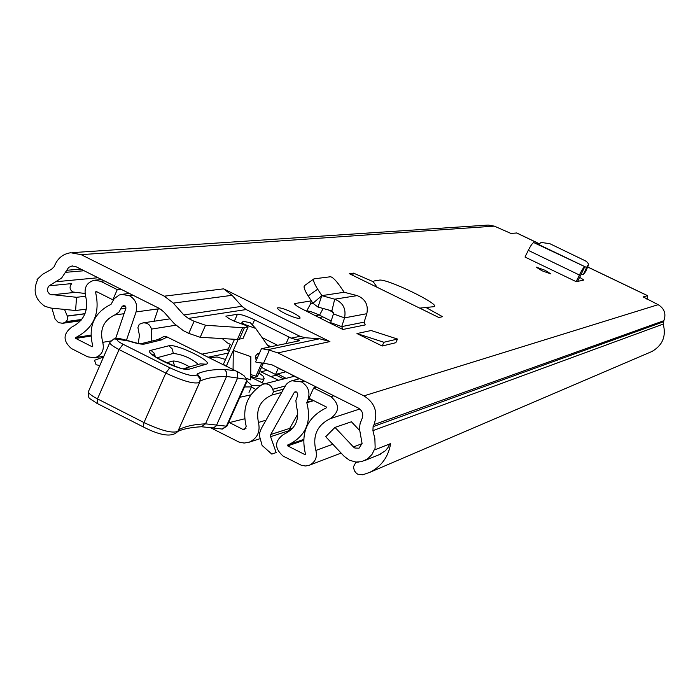 <?xml version="1.0" encoding="UTF-8"?>
<svg xmlns="http://www.w3.org/2000/svg" width="700" height="700" viewBox="0 0 700 700"><rect width="100%" height="100%" fill="white"/><g stroke="black" fill="none" stroke-linecap="round" stroke-linejoin="round"><path stroke-width="1.05" d="M541.975 270.769L536.148 267.102L545.02 270.261L550.856 273.928L541.975 270.769M330.435 323.304L342.904 329.473L341.714 326.611L330.627 322.648L330.348 323.269L301.35 308.595C296.616 306.136 294.402 304.456 294.709 303.564L311.351 300.877M86.354 309.146L75.6 310.52L50.89 308.061L45.028 306.346C35.227 299.784 32.716 290.99 37.502 279.956L37.03 279.72L37.879 278.731L42.613 274.312L51.511 269.264L54.18 266.656L55.055 264.626C58.293 257.731 63.525 253.767 70.752 252.744L81.139 254.651L164.281 296.179L223.624 288.846L232.076 295.312L241.911 306.311L246.155 309.549L300.046 336.341L305.165 337.741L319.637 338.774L329.919 341.591L223.624 288.846M329.919 341.591L277.882 352.905L363.921 395.876C374.841 402.762 378.21 412.326 374.036 424.576L373.1 426.641L372.934 430.623L374.876 438.751L375.139 447.081L374.85 449.838L374.351 449.584L371.989 454.457L367.474 459.008L361.498 461.676L355.889 462.07L349.344 460.189L344.111 456.26L325.719 436.721L334.994 427.394L353.412 446.95L354.865 448.035L359.047 448.184L362.058 443.389L359.45 428.75L360.089 423.57L362.075 418.582C363.598 414.102 362.364 410.611 358.382 408.091L272.099 364.884L263.585 363.142C258.213 362.714 255.553 362.259 255.605 361.786L261.371 348.88M646.975 299.329L647.631 295.68L643.16 296.905L658.14 304.684L363.921 395.876M72.179 252.648L488.233 225.068L494.331 226.135L510.904 233.424L516.801 232.986M438.839 317.502L442.549 316.697L425.959 307.493L433.116 306.757C445.322 306.652 385.053 277.217 378.936 280.271L374.299 280.919L373.188 281.68L353.526 273.131L349.291 273.656L438.839 317.502M371.123 330.523L356.974 333.559L382.174 346.019L395.824 342.711L397.495 339.045L371.123 330.523M292.32 312.463C297.815 315.271 300.379 317.179 300.011 318.185C297.946 318.789 293.029 317.275 285.259 313.635C279.755 310.817 277.191 308.91 277.585 307.912C279.685 307.326 284.594 308.84 292.32 312.463M538.423 244.396L586.504 267.435L588.613 264.355L587.571 262.517L585.524 260.916L549.824 243.688L541.17 242.454L538.423 244.396L533.803 242.611C532.648 242.795 530.801 245.376 528.281 250.364L525 257.049L576.196 281.671L583.896 280.07L579.582 277.235M419.703 308.131L425.959 307.493M277.882 352.905L269.377 350.166L263.585 363.142M75.6 310.52L76.536 297.299L50.181 294.394C46.909 291.891 46.559 289.03 49.123 285.81L61.6 278.075L68.679 267.356L72.047 265.983L75.941 266.674L159.329 308.42L163.835 311.894L174.335 323.706L183.374 330.671L188.773 333.384L194.101 321.291L205.529 325.246L200.2 337.295L188.773 333.384M246.155 309.549L188.361 318.421L194.101 321.291M188.361 318.421L183.829 314.939L241.911 306.311M232.076 295.312L173.32 303.118L183.829 314.939M173.32 303.118L164.281 296.179M269.377 350.166L261.8 348.635L299.652 340.725L291.165 338.126L254.59 319.882C246.627 316.094 240.914 314.221 237.422 314.274L225.846 316.146L228.961 318.553L234.22 321.169L245.061 325.168L248.036 327.031L242.585 327.723L205.529 325.246M242.953 338.467L237.379 339.439L200.2 337.295M277.69 345.345L262.22 337.627M331.17 320.967L319.515 315.201L323.146 308.481M310.94 303.144L306.74 310.931C309.225 310.922 313.486 312.349 319.515 315.201M306.74 310.931L306.154 311.027M85.015 293.475L72.774 291.97C69.571 289.529 69.221 286.729 71.741 283.588L49.123 285.81M71.741 283.588L70.683 284.882M64.496 309.418L67.349 316.137L84.962 313.81M357.411 462.14L358.75 462.096M51.896 308.158L55.125 319.086L58.494 322.639L62.668 323.277L65.17 322.28L81.279 320.058M356.755 462.411L355.652 462.709L353.404 466.909L354.401 470.811L356.44 473.323L357.796 474.198L362.74 474.801L369.863 472.316C381.465 466.401 388.386 456.82 390.644 443.564L374.85 449.838M650.492 352.118L651.928 351.496C662.611 345.31 666.374 336.175 663.206 324.1L663.863 320.705C666.295 313.828 664.387 308.49 658.14 304.684M81.743 319.463L66.203 321.598L65.17 322.28M66.203 321.598L67.848 319.139L67.349 316.137M379.234 454.668L385.411 450.765L387.957 447.606L389.734 443.922M359.537 430.377L351.418 421.776L334.994 427.394M85.715 296.257L76.536 297.299M373.188 281.68L377.116 287.28M352.564 275.266L353.526 273.131M382.174 346.019L383.88 342.265L356.974 333.559M383.88 342.265L397.495 339.045M328.326 309.916L333.436 312.375M311.561 301.201L310.494 303.17L313.058 303.494M364.114 322.149L366.826 313.696C368.541 304.929 365.339 298.9 357.21 295.619L334.688 299.18L331.896 310.896L318.019 307.072L321.764 295.636L334.688 299.18C343.035 302.584 346.316 308.814 344.54 317.879L341.714 326.611L364.114 322.149L365.269 324.914L342.904 329.473M331.896 310.896L333.445 313.915L330.627 322.648M321.729 295.759L312.909 303.284L318.019 307.072M321.764 295.636L344.19 292.267L339.929 286.037C335.755 280.219 332.614 277.121 330.488 276.754L313.941 278.863C312.909 280.079 314.151 283.509 317.678 289.161L321.886 295.619M304.675 285.574L304.456 285.644C303.398 286.877 304.631 290.316 308.149 295.96L312.909 303.284M344.19 292.267L357.21 295.619M576.196 281.671L576.599 280.831L577.605 281.382L581.192 274.181L583.293 274.654L584.5 272.099L583.293 274.654M576.599 280.831L579.425 274.925C581.936 269.902 583.669 267.251 584.64 266.98L581.192 274.181M533.803 242.611L586.635 267.496L584.36 272.379M583.468 274.505L585.778 271.346M210 427.438L239.05 442.102L244.178 443.056L249.279 442.172C257.408 438.27 260.47 431.699 258.466 422.45C255.701 409.342 260.19 400.207 271.933 395.045L273.516 391.808L272.729 389.305C270.918 385 267.829 383.259 263.445 384.099L262.01 384.703C247.188 394.467 241.92 408.336 246.207 426.309L244.694 429.494L242.821 429.363L229.434 422.564M260.873 371.814L267.243 370.309M175.787 325.229L151.445 329.105C150.133 324.616 147.271 322.551 142.861 322.928L139.239 324.275L137.918 327.6L139.457 335.484L138.206 343.376M151.445 329.105L151.795 341.075M286.046 378.359L277.629 373.931M270.821 376.547L276.281 375.2L283.745 378.945M277.515 374.08L276.281 375.2M228.489 422.8L244.694 418.784M225.531 359.459L217.026 356.983L209.44 357.901M225.269 365.715L226.642 366.389M251.449 385.376L260.864 385.376M255.596 389.366L251.484 386.916L250.976 384.676L246.951 381.159M239.873 397.276L250.836 394.852M264.381 383.863L250.731 377.125M226.354 366.056L233.284 350.455L250.845 356.641L250.714 379.89L246.339 378.368M234.5 339.273L223.414 364.245L225.251 365.601M250.74 374.561L257.364 376.574L263.086 363.291M244.598 325.001L244.807 324.529L241.841 322.752L243.189 321.3L250.311 322.735L255.666 328.422L268.852 347.174M238.175 339.456L233.284 350.455L233.074 369.556M255.456 356.825L257.303 357.998M244.807 324.529L255.666 328.422M259.473 353.124C255.614 354.419 254.59 356.72 256.401 360.019M263.27 363.116L262.308 363.037M166.425 362.819L173.058 360.999C177.153 360.964 182.7 362.941 189.691 366.922M198.293 364.438C191.45 358.348 183.138 354.681 173.346 353.412L156.975 357.761M178.544 429.844C185.028 426.344 194.014 424.34 205.502 423.832L226.398 426.178L222.093 429.047L212.721 427.936M109.812 342.615L88.611 391.186C87.771 392.779 90.72 395.351 97.475 398.895L143.999 422.555C161.298 430.675 172.594 433.598 177.888 431.314L199.57 382.41L200.244 378.963L199.57 382.41C194.416 384.326 183.155 381.229 165.804 373.1L119.044 349.562L97.475 398.895L97.204 403.314M157.754 339.623L163.599 336.709L166.442 336.674L239.129 372.531L243.959 375.629L246.75 379.348L226.572 376.46C215.241 376.521 206.439 378.061 200.156 381.071M141.68 343.534L157.465 339.701L161.192 339.981L144.742 343.998C141.855 344.566 136.561 343.586 128.861 341.058L117.617 339.246C116.218 339.938 118.02 341.6 123.043 344.234L169.776 367.736C184.704 374.649 193.786 377.02 197.006 374.85L197.304 373.922C203.726 370.886 212.765 369.364 224.411 369.373L235.62 370.825M117.617 339.246L113.89 338.922L110.031 342.116C109.252 343.56 112.254 346.036 119.044 349.562L123.043 344.234M200.191 380.914L200.506 378.114L197.304 373.922M164.273 336.543L166.442 336.674M222.399 429.056L227.054 426.011L226.398 426.178L246.934 380.144L246.75 379.348M168.866 345.765C176.207 343.289 214.751 362.32 206.176 364.201L189.044 369.197C181.676 372.059 141.278 352.03 150.911 350.324L168.866 345.765L172.218 348.906L173.346 353.412M246.934 380.144L246.794 381.771L227.115 425.871M244.484 386.951L251.466 386.942L249.016 392.42M278.6 380.249L260.995 371.884M250.731 376.303C258.178 378.954 262.649 379.733 264.154 378.648L263.428 376.434L258.983 372.951M229.189 351.225L227.605 350.429L230.309 344.356L227.377 342.886L222.206 338.564M284.191 370.939L278.233 368.358L275.502 374.447L261.459 367.404M161.954 310.1L158.375 308.315M113.426 299.731L112.84 299.801L117.268 289.625L100.59 281.269L94.386 280.219C86.87 282.354 83.913 287.49 85.514 295.627C88.909 310.1 84.376 320.547 71.925 326.97C62.983 333.716 62.799 340.9 71.382 348.53L87.78 356.86L94.85 357.796C101.911 355.259 104.545 350.096 102.743 342.326C99.505 329.604 103.478 320.495 114.651 315.009L118.86 312.209L121.992 306.652L123.419 305.515L125.239 306.023L126 307.956L115.631 338.546M112.84 299.801L96.171 291.436L95.515 292.058C100.433 313.049 93.853 328.195 75.793 337.496L75.766 338.433L92.181 346.754L92.837 346.124C87.885 326.681 93.957 312.76 111.029 304.342L114.196 298.69L119.175 295.033L121.73 294.341L129.684 295.838L133.332 295.409M294.254 392.438L295.085 391.746L296.879 392.184L297.85 394.966L295.873 400.496L296.494 406.516C299.766 419.248 295.776 428.391 284.515 433.956L283.841 434.192C274.461 440.93 274.225 448.236 283.132 456.111L301.446 465.325L305.567 465.999L309.61 465.133C315.394 462.017 317.485 457.117 315.866 450.45C312.384 435.706 317.179 425.119 330.243 418.679C339.684 411.854 339.911 404.512 330.934 396.646L313.626 387.975L308.989 398.265L326.279 406.945L326.244 407.899C307.335 417.244 300.405 432.582 305.454 453.915L304.771 454.536L287.735 445.9L287.752 444.946L288.864 444.544C305.821 435.925 311.797 421.986 306.801 402.71L307.86 399.989C310.459 392.262 308.341 386.234 301.499 381.902L291.812 380.756L288.803 382.156L286.265 384.335L261.257 428.601L259.779 432.609L259.507 436.056L262.106 445.428L271.819 454.108L276.159 452.567L270.585 436.678L289.572 430.491L289.748 428.374L270.76 434.499L294.254 392.438L296.266 391.877M299.224 378.84L288.059 372.881M126.481 340.165L136.071 311.929C137.812 304.902 135.686 299.539 129.684 295.838M158.463 307.991L153.982 321.256M297.841 413.919L289.748 428.374M120.96 289.214L117.268 289.625M316.575 387.152L313.626 387.975M257.582 353.754L258.895 354.419M270.76 434.499L270.585 436.678M271.819 454.108L276.159 452.567M99.811 365.523L96.093 364.77L94.526 360.29L103.565 356.939M275.502 374.447L285.871 371.779M647.491 295.68L587.633 266.989M539.254 243.81L516.574 232.943M494.331 226.135L81.139 254.651M428.838 307.598L428.085 307.668M291.165 338.126L300.046 336.341M305.165 337.741L295.733 339.675M266.98 349.851L319.637 338.774M74.366 292.434L51.817 294.875M98.053 277.743L55.904 281.75M85.015 313.67L67.27 316.006M84.07 270.743L65.52 272.344M80.797 269.098L66.395 270.314M357.516 462.14L356.904 462.394M663.206 324.1L372.934 430.623M663.311 321.869L373.1 426.641M663.863 320.705L374.036 424.576M362.058 443.66L353.412 446.95M237.379 339.439L242.585 327.723M239.234 339.36L244.431 327.67M242.856 338.678L248.036 327.031M234.334 321.23L237.422 314.274M252.359 324.905L254.59 319.882M286.055 343.613L289.004 337.006M294.709 304.141L295.111 303.406M366.826 313.696L344.54 317.879L333.445 313.915M317.678 289.161L308.149 295.96M528.281 250.364L580.414 275.494M588.385 265.072L585.559 271.871M245.998 428.391L242.821 429.363M228.375 353.062L208.049 357.219M281.4 392.481L271.933 395.045M265.947 420.192L258.466 422.45M228.279 348.915L201.88 354.174M273.516 391.808L283.22 389.217M284.988 386.067L272.729 389.305M241.824 322.796L241.343 323.881M261.791 362.994L255.832 376.338M256.515 359.756L255.614 358.759M237.213 371.586L237.668 377.939L216.256 425.836L213.404 427.936L201.346 426.746C190.715 427.402 182.875 428.969 177.826 431.445M224.411 369.373L226.809 372.418L226.572 376.46L205.502 423.832L201.346 426.746M178.028 431.139L177.651 431.751M169.776 367.736L165.804 373.1L143.999 422.555L143.369 426.965C160.956 435.995 172.463 437.439 177.888 431.314L199.754 382.174M167.16 337.041L161.192 339.981M128.004 340.777L128.555 340.83C144.183 345.328 138.626 342.974 141.19 343.613L144.742 343.998M115.097 338.642C115.518 337.689 120.006 338.415 128.555 340.83L128.861 341.058M114.546 338.774L118.247 339.098M200.506 378.114L200.244 378.963L197.006 374.85M173.058 360.999L174.597 366.135M150.911 350.324L153.947 352.931L155.435 356.711M154.464 356.414L152.889 354.235C146.186 353.806 186.454 372.251 184.398 368.541L183.785 368.611M206.176 364.201L200.261 363.869L184.091 368.541L189.044 369.197M267.514 345.056L270.909 346.754M322.884 316.864L319.069 317.555M132.659 295.076L129.01 295.505M304.491 381.106L301.499 381.902M303.809 380.765L300.808 381.553M319.113 315L315.332 315.674M332.815 444.255L315.866 450.45M359.791 409.001L330.243 418.679M136.071 311.929L158.191 308.892M104.344 280.892L100.59 281.269M110.731 341.005L102.743 342.326M159.451 308.858L158.139 309.033M124.049 313.714L114.651 315.009M125.886 308.306L120.995 308.945M125.51 306.197L121.992 306.652M333.812 395.789L330.934 396.646M97.072 291.891L95.515 292.058M90.816 335.16L75.793 337.496M90.843 336.079L75.766 338.433M92.724 346.666L92.181 346.754M305.436 454.291L304.771 454.536M287.752 444.946L303.537 439.512L287.77 444.938M303.494 440.449L287.735 445.9M313.757 400.662L306.801 402.71M313.267 400.409L306.819 402.308M310.748 399.149L307.86 399.989M72.564 265.939L72.047 265.983M651.928 351.496L369.863 472.316M516.758 232.96L539.306 243.766M587.65 266.936L647.631 295.68M380.459 454.169L364.7 460.582M80.666 320.775L62.668 323.277M357.07 462.14L355.915 462.604M242.961 338.634L248.132 326.996M313.941 278.863L304.456 285.644M588.499 264.898L585.673 271.696M170.004 318.841L143.395 322.849M294.149 376.303L264.005 383.959M292.854 428.067L289.467 429.161M259.866 438.743L249.279 442.172M256.007 359.529L256.419 359.984M263.305 363.274L257.364 376.574M143.229 426.895L96.897 403.322M96.757 403.252C86.555 396.113 89.311 399.98 88.366 391.764M166.775 336.849L236.197 371.105M262.281 382.83L264.154 378.648M101.596 279.519L95.191 280.14M103.897 356.169L94.85 357.796M341.11 453.075L309.61 465.133M129.421 293.449L122.649 294.236M303.546 439.495L288.864 444.544M292.784 380.511L299.705 378.709"/></g></svg>
